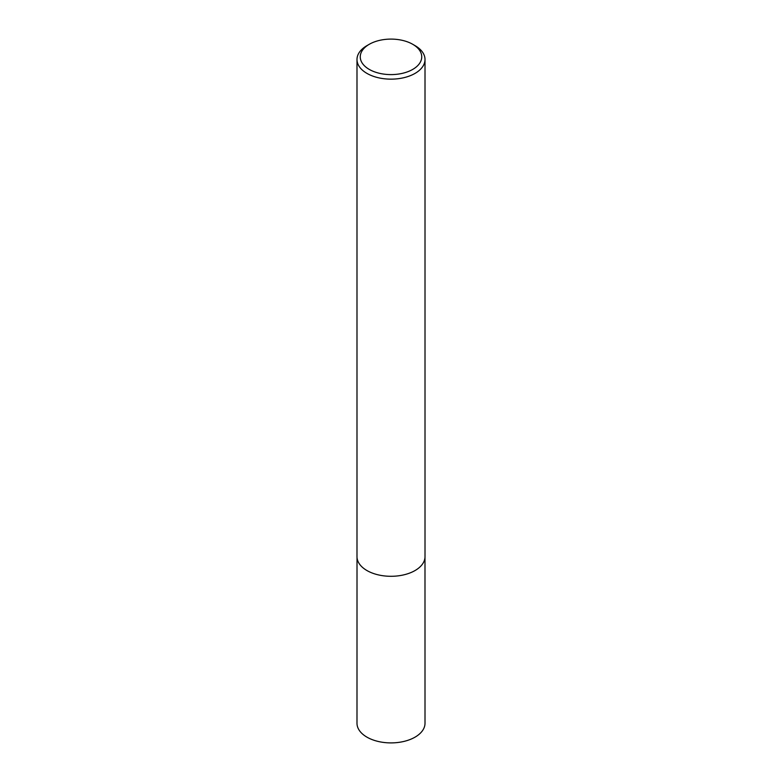 <?xml version="1.0" encoding="UTF-8"?>
<svg xmlns="http://www.w3.org/2000/svg" width="782" height="782" viewBox="0 0 782 782"><rect width="100%" height="100%" fill="white"/><g stroke="black" fill="none" stroke-linecap="round" stroke-linejoin="round"><path stroke-width="1.17" d="M415.047 45.63L412.74 44.3A30.742 17.751 180 0 1 412.74 69.403A30.742 17.751 180 0 1 369.26 69.403A30.742 17.751 180 0 1 369.26 44.3A30.742 17.751 180 0 1 412.74 44.3L415.047 45.63A34.007 19.638 180 0 1 425.007 59.51A34.007 19.638 180 0 1 391 79.148A34.007 19.638 180 0 1 356.993 59.51A34.007 19.638 180 0 1 366.953 45.63L369.26 44.3M425.007 59.51L425.007 556.657A34.007 19.638 180 0 1 391 576.295A34.007 19.638 180 0 1 356.993 556.657L356.993 59.51M424.988 557.292L425.007 723.262A34.007 19.638 180 0 1 391 742.9A34.007 19.638 180 0 1 356.993 723.262L357.012 557.292"/></g></svg>
